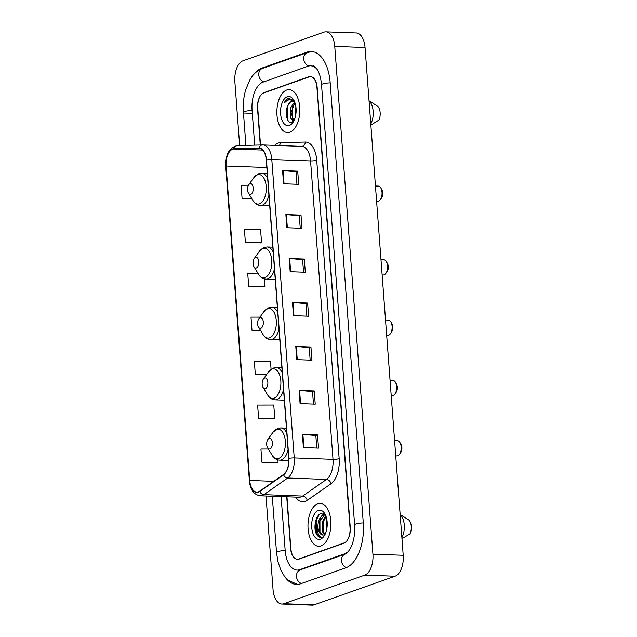 <?xml version="1.0" encoding="UTF-8"?>
<svg xmlns="http://www.w3.org/2000/svg" width="637" height="637" viewBox="0 0 637 637"><rect width="100%" height="100%" fill="white"/><g stroke="black" fill="none" stroke-linecap="round" stroke-linejoin="round"><path stroke-width="0.96" d="M286.969 496.788L290.854 548.441A13.433 7.158 -87.9 0 0 297.455 559.35A13.433 7.158 -87.9 0 0 298.944 559.119L343.916 543.218A13.433 7.158 -87.9 0 0 350.024 527.516L316.939 87.452A13.433 7.158 -87.9 0 0 310.33 76.536A13.433 7.158 -87.9 0 0 308.841 76.766L263.869 92.668A13.433 7.158 -87.9 0 0 257.762 108.37L260.517 144.997M317.051 69.282A24.174 12.883 -87.9 0 0 310.729 65.794A24.174 12.883 -87.9 0 0 308.053 66.216L263.081 82.117A24.174 12.883 -87.9 0 0 252.085 110.376L254.696 145.148M281.116 496.573L285.169 550.448A24.174 12.883 -87.9 0 0 297.065 570.091A24.174 12.883 -87.9 0 0 299.74 569.669L344.713 553.768A24.174 12.883 -87.9 0 0 348.598 551.18M266.011 496.016L273.042 589.488A17.908 9.547 -87.9 0 0 281.849 604.035A17.908 9.547 -87.9 0 0 283.831 603.725L364.778 575.107A17.908 9.547 -87.9 0 0 372.924 554.174L334.751 46.397A17.908 9.547 -87.9 0 0 325.937 31.85A17.908 9.547 -87.9 0 0 323.954 32.161L243.008 60.778A17.908 9.547 -87.9 0 0 234.862 81.711L239.655 145.523M281.849 604.035L312.138 605.15A17.908 9.547 -87.9 0 0 314.121 604.839L395.067 576.222A17.908 9.547 -87.9 0 0 403.213 555.289L365.041 47.512A17.908 9.547 -87.9 0 0 356.226 32.965L325.937 31.85M284.954 576.899A38.507 20.519 -87.9 0 0 296.539 584.408A38.507 20.519 -87.9 0 0 300.791 583.739L345.772 567.838A38.507 20.519 -87.9 0 0 363.281 522.834L330.189 82.762A38.507 20.519 -87.9 0 0 311.254 51.478A38.507 20.519 -87.9 0 0 306.994 52.154L262.022 68.048A38.507 20.519 -87.9 0 0 254.171 74.011M317.075 517.355A17.908 9.547 -87.9 0 0 317.226 534.722M321.032 545.893A21.491 11.45 -87.9 0 0 330.914 522.985A21.491 11.45 -87.9 0 0 320.236 503.31A21.491 11.45 -87.9 0 0 317.863 503.684A21.491 11.45 -87.9 0 0 307.982 526.6A21.491 11.45 -87.9 0 0 318.659 546.267A21.491 11.45 -87.9 0 0 321.032 545.893A21.491 11.45 -87.9 0 0 330.914 522.985A21.491 11.45 -87.9 0 0 320.236 503.31A21.491 11.45 -87.9 0 0 317.863 503.684A21.491 11.45 -87.9 0 0 307.982 526.6A21.491 11.45 -87.9 0 0 318.659 546.267A21.491 11.45 -87.9 0 0 321.032 545.893M289.931 132.201A21.491 11.45 -87.9 0 0 299.804 109.293A21.491 11.45 -87.9 0 0 289.134 89.618A21.491 11.45 -87.9 0 0 286.754 89.992A21.491 11.45 -87.9 0 0 276.88 112.908A21.491 11.45 -87.9 0 0 287.55 132.576A21.491 11.45 -87.9 0 0 289.931 132.201A21.491 11.45 -87.9 0 0 299.804 109.293A21.491 11.45 -87.9 0 0 289.134 89.618A21.491 11.45 -87.9 0 0 286.754 89.992A21.491 11.45 -87.9 0 0 276.88 112.908A21.491 11.45 -87.9 0 0 287.55 132.576A21.491 11.45 -87.9 0 0 289.931 132.201M258.367 491.844A14.325 7.636 92.1 0 1 256.783 492.09A14.325 7.636 92.1 0 1 249.736 480.449L226.095 166.026A14.325 7.636 92.1 0 1 233.938 149.026L258.972 148.397A14.325 7.636 92.1 0 1 259.227 148.397A14.325 7.636 92.1 0 1 266.274 160.038L288.712 458.457A14.325 7.636 92.1 0 1 283.489 474.525L259.665 491.159A14.325 7.636 92.1 0 1 258.367 491.844M258.391 492.194A14.683 7.827 -87.9 0 0 259.729 491.493L283.553 474.86A14.683 7.827 -87.9 0 0 288.895 458.393L266.457 159.967A14.683 7.827 -87.9 0 0 258.98 148.039L233.946 148.676A14.683 7.827 -87.9 0 0 225.904 166.098L249.545 480.521A14.683 7.827 -87.9 0 0 258.391 492.194M316.048 533.185A17.908 9.547 92.1 0 1 315.387 522.236M245.388 242.41L261.536 242.378L260.549 229.185L244.401 229.216L245.388 242.41L260.533 242.888M257.842 273.162L247.705 273.185L248.701 286.371L263.837 286.849M268.36 449.021L260.931 449.037L261.918 462.223L277.055 462.701M258.614 418.262L274.762 418.23L273.767 405.036L257.619 405.068L258.614 418.262L273.751 418.74M286.722 496.78L290.599 548.298A13.433 7.158 -87.9 0 0 297.208 559.214A13.433 7.158 -87.9 0 0 298.689 558.983L344.139 542.915A13.433 7.158 -87.9 0 0 350.246 527.213L317.186 87.588A13.433 7.158 -87.9 0 0 310.585 76.671A13.433 7.158 -87.9 0 0 309.096 76.91L263.654 92.97A13.433 7.158 -87.9 0 0 257.539 108.672L260.27 145.005M285.87 214.558L301.014 215.115L302.01 228.301L286.865 227.743L285.87 214.558A3.583 0.621 175.7 0 1 286.363 214.589L287.359 227.767M282.565 170.597L297.71 171.154L298.697 184.34L283.553 183.782L282.565 170.597A3.583 0.621 175.7 0 1 283.059 170.628L284.054 183.798M295.783 346.448L310.928 347.006L311.923 360.192L296.778 359.634L295.783 346.448A3.583 0.621 175.7 0 1 296.285 346.48L297.272 359.65M299.095 390.409L314.24 390.967L315.227 404.153L300.083 403.595L299.095 390.409A3.583 0.621 175.7 0 1 299.589 390.441L300.576 403.619M302.4 434.37L317.545 434.928L318.532 448.122L303.387 447.564L302.4 434.37A3.583 0.621 175.7 0 1 302.893 434.402L303.889 447.58M289.174 258.518L304.319 259.076L305.314 272.27L290.169 271.712L289.174 258.518A3.583 0.621 175.7 0 1 289.676 258.55L290.663 271.728M292.479 302.487L307.623 303.045L308.619 316.231L293.474 315.673L292.479 302.487A3.583 0.621 175.7 0 1 292.98 302.511L293.968 315.689M248.462 185.24L241.097 185.256L242.084 198.441L251.894 198.808M271.075 369.245L270.462 361.075L254.314 361.107L255.31 374.293L266.481 374.707M260 317.13L251.01 317.146L252.005 330.332L260.668 330.651M307.623 303.045L305.919 303.642M306.859 316.167L305.919 303.618L292.98 302.511M304.319 259.076L302.615 259.681M303.554 272.206L302.615 259.649L289.676 258.55M317.545 434.928L315.833 435.533M316.78 448.058L315.833 435.501L302.893 434.402M314.24 390.967L312.528 391.572L299.589 390.441M310.928 347.006L309.224 347.611M310.163 360.128L309.224 347.579L296.285 346.48M297.71 171.154L296.006 171.759M296.946 184.276L295.998 171.727L283.059 170.628M301.014 215.115L299.31 215.72L286.363 214.589M252.005 330.332L260.461 330.316M255.31 374.293L266.792 374.277M274.762 418.23L273.607 418.812M261.918 462.223L278.066 462.191L276.912 462.773M277.891 459.89L278.066 462.191M248.701 286.371L264.841 286.339L263.694 286.921M264.283 278.934L264.841 286.339M261.536 242.378L260.39 242.96M242.084 198.441L251.663 198.425M312.528 391.54L313.476 404.089M299.302 215.688L300.25 228.237M325.563 515.198L321.183 513.549C315.713 514.585 313.03 528.089 316.509 534.26C317.823 536.45 319.368 537.493 321.159 537.381C318.492 536.465 317.401 532.946 317.879 526.823C318.062 520.684 319.909 516.75 323.429 515.022L325.324 514.935M322.927 535.048L319.607 531.561L319.487 521.647L324.376 515.062L325.141 514.903M326.152 531.584L326.112 521.886L326.877 519.712M326.638 529.753L327.131 521.663M324.464 534.674L322.441 531.664L322.33 521.751L325.849 515.882M324.989 534.355L323.389 531.696L323.278 521.783L326.08 516.527M317.879 526.823A10.12 5.391 -87.9 0 0 322.863 535.04A10.12 5.391 -87.9 0 0 323.978 534.865L325.117 534.26M320.522 539.125A14.595 7.779 -87.9 0 0 323.922 536.298A14.595 7.779 -87.9 0 0 324.759 513.637A14.595 7.779 -87.9 0 0 318.373 510.452A14.595 7.779 -87.9 0 0 311.732 527.516A14.595 7.779 -87.9 0 0 320.522 539.125M319.105 514.728L316.159 520.771L316.454 533.065L321.159 537.381M401.971 538.759L410.005 533.814A8.958 4.77 -87.9 0 0 408.97 520.087L400.147 514.473M401.891 537.628A14.325 7.636 -87.9 0 0 400.155 514.561M319.997 532.484L319.941 520.907L320.753 518.47M322.362 515.532L323.899 513.86M323.779 532.628L323.731 521.05L324.536 518.606M326.829 528.766L327.203 522.595M321.311 516.392L323.588 513.717M325.093 516.535L325.73 515.58M395.744 455.901L396.859 455.941A7.612 4.053 -87.9 0 0 397.703 455.813A7.612 4.053 -87.9 0 0 399.479 454.34A7.612 4.053 -87.9 0 0 399.909 442.524A7.612 4.053 -87.9 0 0 397.424 440.732L394.598 440.629M269.148 438.367A5.375 2.867 -87.9 0 0 267.898 439.403A5.375 2.867 -87.9 0 0 267.596 447.747A5.375 2.867 -87.9 0 0 269.945 448.918A5.375 2.867 -87.9 0 0 272.389 442.643A5.375 2.867 -87.9 0 0 269.148 438.367M399.479 454.34L400.681 452.644A5.375 2.867 -87.9 0 0 400.992 444.3L399.909 442.524M391.206 395.585L392.328 395.625A7.612 4.053 -87.9 0 0 393.164 395.497A7.612 4.053 -87.9 0 0 394.94 394.024A7.612 4.053 -87.9 0 0 395.378 382.208A7.612 4.053 -87.9 0 0 392.886 380.416L390.059 380.313M264.618 378.052A5.375 2.867 -87.9 0 0 263.368 379.087A5.375 2.867 -87.9 0 0 263.057 387.431A5.375 2.867 -87.9 0 0 265.406 388.602A5.375 2.867 -87.9 0 0 267.851 382.319A5.375 2.867 -87.9 0 0 264.618 378.052M394.94 394.024L396.15 392.328A5.375 2.867 -87.9 0 0 396.453 383.984L395.378 382.208M386.675 335.269L387.79 335.309A7.612 4.053 -87.9 0 0 388.634 335.181A7.612 4.053 -87.9 0 0 390.409 333.708A7.612 4.053 -87.9 0 0 390.839 321.892A7.612 4.053 -87.9 0 0 388.347 320.1L385.528 319.997M260.079 317.736A5.375 2.867 -87.9 0 0 258.829 318.771A5.375 2.867 -87.9 0 0 258.518 327.115A5.375 2.867 -87.9 0 0 260.875 328.286A5.375 2.867 -87.9 0 0 263.32 322.003A5.375 2.867 -87.9 0 0 260.079 317.736M390.409 333.708L391.612 332.012A5.375 2.867 -87.9 0 0 391.922 323.668L390.839 321.892M382.136 274.953L383.259 274.993A7.612 4.053 -87.9 0 0 384.095 274.858A7.612 4.053 -87.9 0 0 385.871 273.392A7.612 4.053 -87.9 0 0 386.309 261.568A7.612 4.053 -87.9 0 0 383.816 259.777L380.99 259.673M255.548 257.42A5.375 2.867 -87.9 0 0 254.29 258.455A5.375 2.867 -87.9 0 0 253.988 266.799A5.375 2.867 -87.9 0 0 256.337 267.97A5.375 2.867 -87.9 0 0 258.781 261.688A5.375 2.867 -87.9 0 0 255.548 257.42M385.871 273.392L387.081 271.696A5.375 2.867 -87.9 0 0 387.384 263.352L386.309 261.568M376.594 201.268L377.717 201.308A7.612 4.053 -87.9 0 0 378.561 201.181A7.612 4.053 -87.9 0 0 380.329 199.707A7.612 4.053 -87.9 0 0 380.767 187.891A7.612 4.053 -87.9 0 0 378.274 186.1L375.448 185.996M250.007 183.735A5.375 2.867 -87.9 0 0 248.756 184.77A5.375 2.867 -87.9 0 0 248.446 193.115A5.375 2.867 -87.9 0 0 250.795 194.285A5.375 2.867 -87.9 0 0 253.239 188.003A5.375 2.867 -87.9 0 0 250.007 183.735M380.329 199.707L381.539 198.011A5.375 2.867 -87.9 0 0 381.842 189.667L380.767 187.891M294.716 102.135L292.502 101.124L291.38 101.299C289.771 101.928 288.505 103.544 287.598 106.156C289.11 103.186 290.591 101.578 292.041 101.323M295.162 117.526L295.887 106.761M293.538 121.404L290.536 117.941L290.583 108.035L294.533 101.976M293.768 121.062L291.085 112.51L294.907 102.645M294.095 100.734L288.553 98.178C286.801 98.839 285.336 100.471 284.174 103.067C285.925 100.957 287.86 99.858 289.994 99.77L293.267 100.813M289.421 125.433A14.595 7.779 -87.9 0 0 292.821 122.607A14.595 7.779 -87.9 0 0 293.657 99.945A14.595 7.779 -87.9 0 0 287.263 96.76A14.595 7.779 -87.9 0 0 280.622 113.824A14.595 7.779 -87.9 0 0 289.421 125.433M287.598 106.156C284.229 113.474 287.574 124.183 291.865 122.415L293.609 121.333M370.869 125.067L378.896 120.122A8.958 4.77 -87.9 0 0 377.868 106.395L369.046 100.781M370.782 123.936A14.325 7.636 -87.9 0 0 369.046 100.869M284.174 103.067L289.899 98.018M287.876 120.274L287.566 106.968L288.266 104.826M292.272 119.246L292.367 107.143L293.068 105.025M292.829 121.962L292.224 120.751M245.906 145.371L243.422 112.335A7.166 1.25 -4.3 0 1 252.085 110.464M243.422 112.335C242.864 104.564 243.621 97.095 245.683 89.921L249.648 80.294C252.061 76.368 254.386 71.965 262.436 68.414A7.166 5.932 70.5 0 0 258.765 74.943A7.166 5.932 70.5 0 0 263.726 81.886M262.436 68.414L307.408 52.513A7.166 5.932 70.5 0 0 303.738 59.042A7.166 5.932 70.5 0 0 308.746 66.009M330.197 82.85A7.166 1.25 175.7 0 0 321.534 84.721L354.618 524.792C355.056 531.123 354.419 537.079 352.731 542.66C351.942 545.71 350.326 548.839 347.898 552.032L345.127 554.134L299.334 570.171M363.289 522.921A7.166 1.25 175.7 0 0 354.618 524.792M346.385 567.599A7.166 5.932 -109.5 0 1 341.464 560.815A7.166 5.932 -109.5 0 1 345.127 554.134M301.436 583.508A7.166 5.932 -109.5 0 1 296.492 576.732A7.166 5.932 -109.5 0 1 300.146 570.027M297.567 584.4L288.505 580.482L284.341 576.119L280.821 570.139L277.891 561.484L276.514 552.406A7.166 1.25 -4.3 0 1 285.177 550.535M365.041 47.512L334.751 46.397M403.213 555.289L372.924 554.174M395.067 576.222L364.778 575.107M314.121 604.839L283.831 603.725M264.451 92.691L263.869 92.668M309.471 76.79L308.841 76.766M263.328 68.095L262.022 68.048M252.308 113.338L244.504 113.052M308.38 52.202L306.994 52.154M345.811 553.808L344.713 553.768M301.046 569.717L299.74 569.669M249.736 480.449L273.743 481.333M274.69 145.379A22.391 11.928 92.1 0 1 278.21 143.07A22.391 11.928 92.1 0 1 280.288 142.672L305.314 142.043A22.391 11.928 92.1 0 1 316.724 160.229L339.163 458.656A22.391 11.928 92.1 0 1 331.009 483.754L307.185 500.395A22.391 11.928 92.1 0 1 295.687 497.107M339.163 458.656A4.475 0.78 175.7 0 1 333.008 459.349L294.238 457.923A17.908 9.547 92.1 0 1 287.717 478.005L263.893 494.646A17.908 9.547 92.1 0 1 262.269 495.49A17.908 9.547 92.1 0 1 260.286 495.801L299.056 497.234A17.908 9.547 -87.9 0 0 301.038 496.916A17.908 9.547 -87.9 0 0 302.663 496.072L326.486 479.438A17.908 9.547 -87.9 0 0 333.008 459.349L310.569 160.93A17.908 9.547 -87.9 0 0 301.763 146.375L262.993 144.949A17.908 9.547 92.1 0 1 271.8 159.497L294.238 457.923A4.475 0.78 175.7 0 0 288.895 458.393M259.729 491.493A4.475 3.511 -124.9 0 0 263.893 494.646L302.663 496.072A4.475 3.511 55.1 0 1 307.185 500.395M266.457 159.967A4.475 0.78 -4.3 0 1 271.8 159.497L310.569 160.93A4.475 0.78 175.7 0 0 316.724 160.229M262.675 144.949A17.908 9.547 92.1 0 1 262.993 144.949L262.476 144.949A4.475 3.79 -91.5 0 1 262.675 144.949M258.98 148.039A4.475 3.79 -91.5 0 1 262.476 144.949L237.442 145.586A4.475 3.79 -91.5 0 1 237.649 145.586M331.009 483.754A4.475 3.511 55.1 0 0 326.486 479.438L287.717 478.005A4.475 3.511 -124.9 0 1 283.553 474.86M233.946 148.676A4.475 3.79 -91.5 0 1 237.442 145.586C229.368 147.354 225.458 154.273 225.737 166.329L249.378 480.752A4.475 0.78 -4.3 0 1 249.545 480.521M298.689 558.983L299.271 558.999M344.139 542.915L344.569 542.931M301.699 146.375A4.475 3.79 88.5 0 0 305.314 142.043M279.325 145.555A4.475 3.79 88.5 0 0 280.288 142.672M258.972 148.397L259.474 148.413M233.938 149.026L262.635 150.085M226.095 166.026L266.831 167.523M316.255 519.139A17.908 9.547 -87.9 0 0 316.908 534.881M267.596 447.747L272.134 455.248A14.81 7.891 -87.9 0 0 278.616 458.473A14.81 7.891 -87.9 0 0 285.352 441.17A14.81 7.891 -87.9 0 0 276.434 429.402A14.81 7.891 -87.9 0 0 272.986 432.26L277.851 428.382L280.798 427.929A16.116 8.592 -87.9 0 1 286.801 433.104M288.784 460.479L279.611 460.145A16.116 8.592 -87.9 0 0 281.395 459.866A16.116 8.592 -87.9 0 0 288.059 449.849M263.057 387.431L267.604 394.932A14.81 7.891 -87.9 0 0 274.085 398.157A14.81 7.891 -87.9 0 0 280.821 380.854A14.81 7.891 -87.9 0 0 271.895 369.078A14.81 7.891 -87.9 0 0 268.448 371.944L273.313 368.067L276.259 367.613A16.116 8.592 -87.9 0 1 282.271 372.788M284.325 400.163L275.073 399.829A16.116 8.592 -87.9 0 0 276.856 399.542A16.116 8.592 -87.9 0 0 283.529 389.533M258.518 327.115L263.065 334.616A14.81 7.891 -87.9 0 0 269.547 337.841A14.81 7.891 -87.9 0 0 276.283 320.538A14.81 7.891 -87.9 0 0 267.365 308.762A14.81 7.891 -87.9 0 0 263.909 311.628L268.782 307.751L271.728 307.297A16.116 8.592 -87.9 0 1 277.732 312.472M279.794 339.847L270.542 339.505A16.116 8.592 -87.9 0 0 272.325 339.226A16.116 8.592 -87.9 0 0 278.99 329.218M253.988 266.799L258.534 274.3A14.81 7.891 -87.9 0 0 265.016 277.525A14.81 7.891 -87.9 0 0 271.744 260.214A14.81 7.891 -87.9 0 0 262.826 248.446A14.81 7.891 -87.9 0 0 259.378 251.304L264.244 247.435L267.19 246.973A16.116 8.592 -87.9 0 1 273.201 252.156M275.256 279.532L266.003 279.189A16.116 8.592 -87.9 0 0 267.787 278.91A16.116 8.592 -87.9 0 0 274.459 268.902M248.446 193.115L252.993 200.615A14.81 7.891 -87.9 0 0 259.474 203.84A14.81 7.891 -87.9 0 0 266.21 186.537A14.81 7.891 -87.9 0 0 257.284 174.761A14.81 7.891 -87.9 0 0 253.837 177.627L258.702 173.75L261.648 173.296A16.116 8.592 -87.9 0 1 267.659 178.471M269.714 205.847L260.461 205.512A16.116 8.592 -87.9 0 0 262.245 205.225A16.116 8.592 -87.9 0 0 268.918 195.217M276.514 552.406L272.286 496.247M312.273 51.565L307.408 52.513M312.998 65.882C313.086 65.348 314.24 66.2 316.454 68.438C319.097 71.83 320.785 77.26 321.534 84.721M249.378 480.752C250.277 489.797 253.916 494.814 260.286 495.801M297.208 559.214L298.442 559.262M310.585 76.671L311.302 76.695M325.26 514.871L324.671 514.855M267.898 439.403L272.986 432.26M279.611 460.145C276.522 459.946 274.029 458.314 272.134 455.248M286.427 428.136L280.798 427.929M263.368 379.087L268.448 371.944M275.073 399.829C271.991 399.63 269.499 397.998 267.604 394.932M281.896 367.82L276.259 367.613M258.829 318.771L263.909 311.628M270.542 339.505C267.452 339.314 264.96 337.682 263.065 334.616M277.358 307.504L271.728 307.297M254.29 258.455L259.378 251.304M266.003 279.189C262.922 278.99 260.429 277.366 258.534 274.3M272.827 247.18L267.19 246.973M248.756 184.77L253.837 177.627M260.461 205.512C257.38 205.313 254.888 203.681 252.993 200.615M267.285 173.503L261.648 173.296"/></g></svg>
